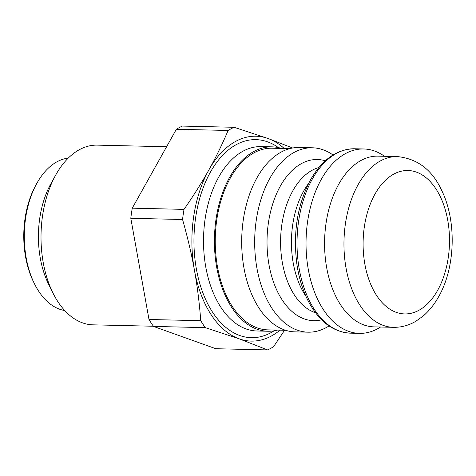 <?xml version="1.0" encoding="UTF-8"?>
<svg xmlns="http://www.w3.org/2000/svg" width="476" height="476" viewBox="0 0 476 476"><rect width="100%" height="100%" fill="white"/><g stroke="black" fill="none" stroke-linecap="round" stroke-linejoin="round"><path stroke-width="0.71" d="M64.718 310.536A76.505 46.059 -88.7 0 1 34.498 283.851A76.505 46.059 -88.7 0 1 36.836 183.355A76.505 46.059 -88.7 0 1 36.961 183.129A76.505 46.059 -88.7 0 1 68.258 158.109M35.974 184.914A73.774 44.411 91.3 0 0 35.849 185.128A73.774 44.411 91.3 0 0 33.6 282.036L34.498 283.851M182.558 219.495C187.639 237.429 191.596 254.315 194.428 270.16C197.296 286.005 199.402 302.849 200.747 320.693L148.994 319.491L130.805 218.294L182.558 219.495A115.442 69.502 -88.7 0 1 184.016 209.375L132.263 208.173L176.364 129.264A115.442 69.502 -88.7 0 1 182.338 126.081L234.097 127.282L268.018 138.492A102.465 61.684 -88.7 0 1 284.231 148.5M205.269 327.631L239.196 338.841L267.56 349.919L215.806 348.718L153.516 326.429L205.269 327.631A115.442 69.502 -88.7 0 1 200.747 320.693M267.56 349.919A115.442 69.502 -88.7 0 0 273.539 346.736L284.571 330.261M292.657 148L268.018 138.492A102.465 61.684 -88.7 0 0 208.839 169.986C201.955 182.344 193.678 195.469 184.016 209.375M130.805 218.294A115.442 69.502 -88.7 0 1 132.263 208.173M153.516 326.429A115.442 69.502 -88.7 0 1 148.994 319.491M176.364 129.264L228.117 130.466A115.442 69.502 -88.7 0 1 234.097 127.282M280.013 330.154A102.465 61.684 -88.7 0 1 239.196 338.841A102.465 61.684 -88.7 0 1 194.428 270.16A102.465 61.684 -88.7 0 1 208.839 169.986C215.765 157.633 222.185 144.46 228.117 130.466M153.379 326.238L93.052 324.84A89.875 54.109 -88.7 0 1 52.985 293.067A89.875 54.109 -88.7 0 1 55.728 175.013A89.875 54.109 -88.7 0 1 55.876 174.746A89.875 54.109 -88.7 0 1 97.229 145.132L166.594 146.745M51.087 183.379A76.624 46.13 91.3 0 0 50.962 183.611A76.624 46.13 91.3 0 0 48.623 284.255L52.985 293.067M277.371 330.094A92.219 55.519 -88.7 0 1 267.821 331.242A92.219 55.519 -88.7 0 1 218.52 275.89A92.219 55.519 -88.7 0 1 229.676 177.233A92.219 55.519 -88.7 0 1 272.105 146.852A92.219 55.519 -88.7 0 1 281.59 148.441M329.023 325.947A92.219 55.519 -88.7 0 1 308.079 332.177A92.219 55.519 -88.7 0 1 258.771 276.824A92.219 55.519 -88.7 0 1 269.934 178.167A92.219 55.519 -88.7 0 1 312.363 147.786A92.219 55.519 -88.7 0 1 332.992 154.98M380.556 327.024A92.219 55.519 -88.7 0 1 359.434 333.367A92.219 55.519 -88.7 0 1 310.126 278.014A92.219 55.519 -88.7 0 1 321.288 179.363A92.219 55.519 -88.7 0 1 363.718 148.976A92.219 55.519 -88.7 0 1 384.519 156.295M308.079 332.177L295.09 331.873A92.219 55.519 -88.7 0 1 245.783 276.52A92.219 55.519 -88.7 0 1 256.945 177.869A92.219 55.519 -88.7 0 1 299.368 147.483L312.363 147.786M285.6 330.284L267.857 329.874A90.851 54.692 -88.7 0 1 219.281 275.342A90.851 54.692 -88.7 0 1 230.271 178.149A90.851 54.692 -88.7 0 1 272.076 148.214L289.819 148.631M267.821 331.242L256.915 330.987A92.219 55.519 -88.7 0 1 207.613 275.634A92.219 55.519 -88.7 0 1 218.77 176.983A92.219 55.519 -88.7 0 1 261.199 146.596L272.105 146.852M278.377 147.59A99.05 59.631 91.3 0 0 210.332 172.276A99.05 59.631 91.3 0 0 203.746 295.06A99.05 59.631 91.3 0 0 274.122 330.79M315.505 312.744A73.774 44.411 -88.7 0 1 282.542 263.698A73.774 44.411 -88.7 0 1 292.788 190.876A73.774 44.411 -88.7 0 1 318.872 167.54M325.322 160.781A80.605 48.528 91.3 0 0 280.358 186.074A80.605 48.528 91.3 0 0 272.248 278.234A80.605 48.528 91.3 0 0 321.627 319.795M308.555 183.528A73.774 44.411 91.3 0 0 303.64 191.126A73.774 44.411 91.3 0 0 305.937 296.292M312.274 179.155A92.219 55.519 -88.7 0 1 354.697 148.768C337.014 149.006 322.276 159.383 310.483 179.898C297.375 204.716 292.853 232.871 296.917 264.37C298.982 278.311 302.849 290.723 308.519 301.617C319.313 321.657 333.277 332.171 350.419 333.158A92.219 55.519 -88.7 0 1 301.112 277.805A92.219 55.519 -88.7 0 1 312.274 179.155M374.957 194.137A71.727 43.179 -88.7 0 1 447.714 220.162A71.727 43.179 -88.7 0 1 396.199 312.333A71.727 43.179 -88.7 0 1 374.957 194.137M358.083 184.724A85.388 51.402 91.3 0 0 347.748 276.068A85.388 51.402 91.3 0 0 393.402 327.321C401.244 327.446 408.676 325.453 415.697 321.354L422.974 316.195C429.043 311.036 434.237 304.58 438.569 296.828C455.532 267.601 457.061 219.96 440.865 188.746C431.458 169.319 416.958 158.603 397.365 156.592A85.388 51.402 91.3 0 0 358.083 184.724M393.402 327.321L374.023 326.875A85.388 51.402 -88.7 0 1 328.369 275.622A85.388 51.402 -88.7 0 1 338.698 184.277A85.388 51.402 -88.7 0 1 377.986 156.14L397.365 156.592M35.849 185.128L36.836 183.355M50.962 183.611L55.728 175.013M363.718 148.976L354.697 148.768M359.434 333.367L350.419 333.158"/></g></svg>
